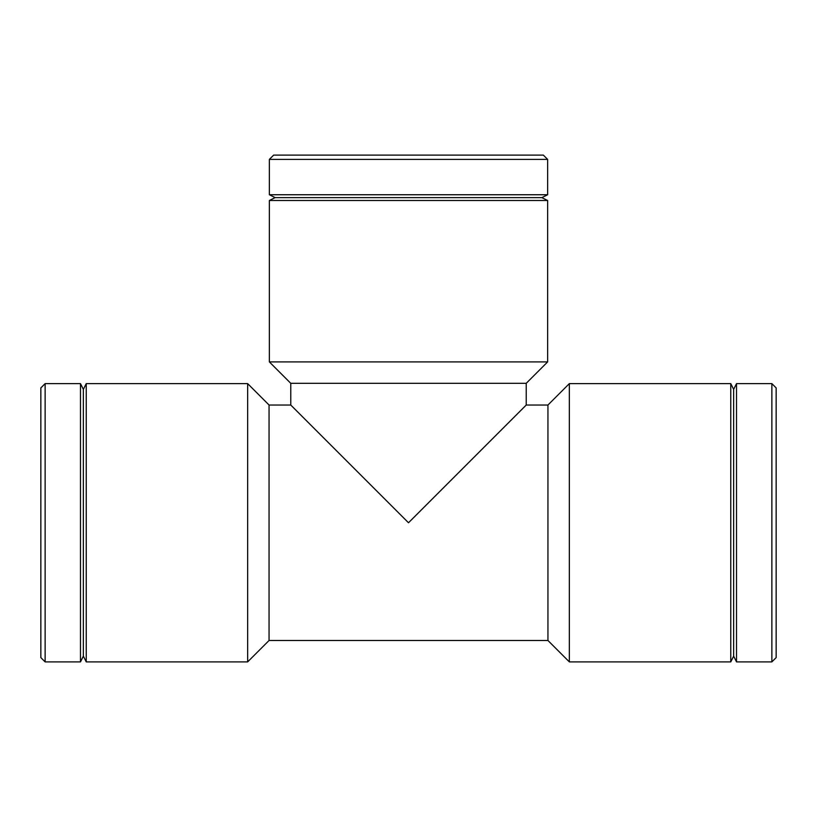 <?xml version="1.0" encoding="UTF-8"?>
<svg xmlns="http://www.w3.org/2000/svg" width="817" height="817" viewBox="0 0 817 817"><rect width="100%" height="100%" fill="white"/><g stroke="black" fill="none" stroke-linecap="round" stroke-linejoin="round"><path stroke-width="1.23" d="M45.129 661.893L45.129 383.622L40.85 387.901L40.85 657.614L45.129 661.893L80.485 661.893L80.485 383.622L45.129 383.622M269.059 405.028L247.653 383.622L247.653 661.893L269.059 640.487L269.059 405.028L290.77 405.028L290.77 383.316L526.23 383.316L547.635 361.911L547.635 200.492L269.365 200.492L269.365 361.911L547.635 361.911M247.653 661.893L86.234 661.893L86.234 383.622L247.653 383.622M83.365 656.143L86.234 661.893M80.485 661.893L83.354 656.143L83.354 389.372L80.485 383.622M771.871 383.622L771.871 661.893L776.15 657.614L776.15 387.901L771.871 383.622L736.515 383.622L736.515 661.893L771.871 661.893M290.77 405.028L408.5 522.757L526.23 405.028L547.941 405.028L547.941 640.487L569.347 661.893L730.766 661.893L730.766 383.622L569.347 383.622L569.347 661.893M547.941 405.028L569.347 383.622M733.635 389.372L730.766 383.622M736.515 383.622L733.646 389.372L733.646 656.143L736.515 661.893M269.365 159.386L547.635 159.386L543.356 155.107L273.644 155.107L269.365 159.386L269.365 194.742L547.635 194.742L547.635 159.386M290.77 383.316L269.365 361.911M547.635 200.492L541.885 197.622L275.115 197.622L269.365 200.492M275.115 197.622L269.365 194.742M83.365 389.372L86.234 383.622M269.059 640.487L547.941 640.487M733.635 656.143L730.766 661.893M526.23 405.028L526.23 383.316M541.885 197.622L547.635 194.742"/></g></svg>
